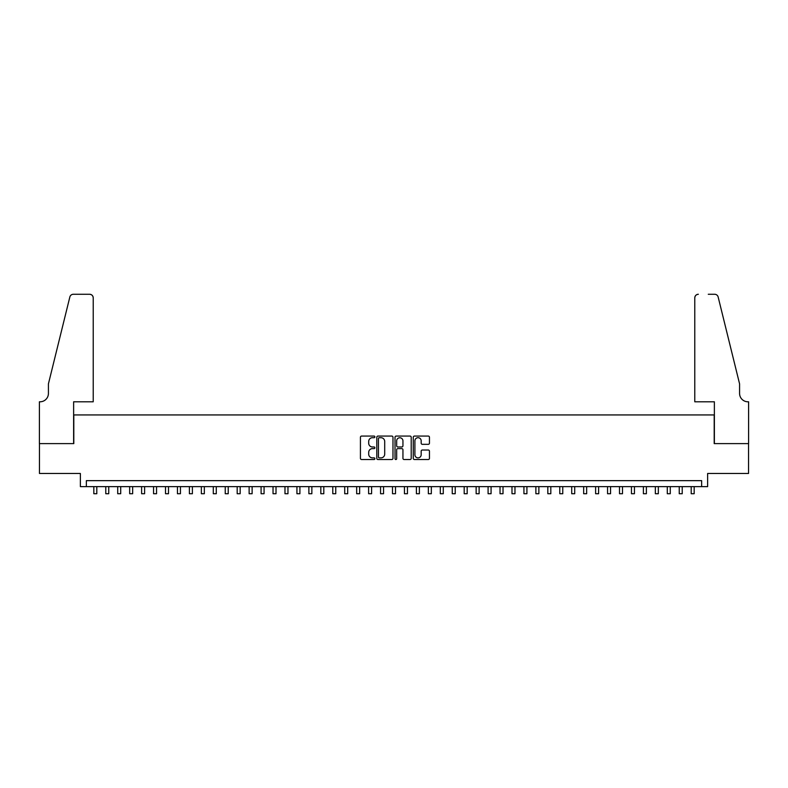<?xml version="1.0" encoding="UTF-8"?>
<svg xmlns="http://www.w3.org/2000/svg" width="788" height="788" viewBox="0 0 788 788"><rect width="100%" height="100%" fill="white"/><g stroke="black" fill="none" stroke-linecap="round" stroke-linejoin="round"><path stroke-width="1.18" d="M374.881 436.887A0.818 0.818 0 0 0 374.064 436.069L361.603 436.069A1.172 1.172 0 0 0 360.431 437.241L360.431 458.35A1.172 1.172 0 0 0 361.603 459.522L374.064 459.522A0.818 0.818 0 0 0 374.881 458.695A0.818 0.818 0 0 0 374.064 457.877L372.448 457.877A3.753 3.753 0 0 1 368.695 454.124L368.695 452.371A3.753 3.753 0 0 1 372.448 448.618L374.064 448.618A0.818 0.818 0 0 0 374.881 447.791A0.818 0.818 0 0 0 374.064 446.973L372.448 446.973A3.753 3.753 0 0 1 368.695 443.22L368.695 441.457A3.753 3.753 0 0 1 372.448 437.704L374.064 437.704A0.818 0.818 0 0 0 374.881 436.887M428.268 444.334A1.172 1.172 0 0 0 429.45 443.161L429.45 437.241A1.172 1.172 0 0 0 428.268 436.069L414.439 436.069A1.172 1.172 0 0 0 413.267 437.241L413.267 458.35A1.172 1.172 0 0 0 414.439 459.522L428.268 459.522A1.172 1.172 0 0 0 429.45 458.35L429.45 451.199A1.172 1.172 0 0 0 428.268 450.017L422.348 450.017A1.172 1.172 0 0 0 421.176 451.199L421.176 454.745A3.132 3.132 0 0 1 418.044 457.877A3.132 3.132 0 0 1 414.902 454.745L414.902 440.847A3.132 3.132 0 0 1 418.044 437.704A3.132 3.132 0 0 1 421.176 440.847L421.176 443.161A1.172 1.172 0 0 0 422.348 444.334L428.268 444.334M701.645 486.62L707.624 486.62L707.624 473.48L748.541 473.48L748.541 443.614L714.194 443.614L714.194 414.941L73.806 414.941L73.806 443.614L39.459 443.614L39.459 473.48L80.376 473.48L80.376 486.62L701.645 486.62L701.645 480.65L86.355 480.65L86.355 486.62M392.976 437.241A1.172 1.172 0 0 0 391.803 436.069L377.964 436.069A1.172 1.172 0 0 0 376.792 437.241L376.792 458.35A1.172 1.172 0 0 0 377.964 459.522L391.803 459.522A1.172 1.172 0 0 0 392.976 458.35L392.976 437.241M396.197 436.069L410.036 436.069A1.172 1.172 0 0 1 411.208 437.241L411.208 458.35A1.172 1.172 0 0 1 410.036 459.522L404.116 459.522A1.172 1.172 0 0 1 402.944 458.35L402.944 449.79A1.172 1.172 0 0 0 401.772 448.618L397.841 448.618A1.172 1.172 0 0 0 396.669 449.79L396.669 458.695A0.818 0.818 0 0 1 395.852 459.522A0.818 0.818 0 0 1 395.024 458.695L395.024 437.241A1.172 1.172 0 0 1 396.197 436.069M379.255 437.704A0.818 0.818 0 0 0 378.437 438.532L378.437 457.06A0.818 0.818 0 0 0 379.255 457.877L380.949 457.877A3.753 3.753 0 0 0 384.702 454.124L384.702 441.457A3.753 3.753 0 0 0 380.949 437.704L379.255 437.704M402.944 440.906A3.132 3.132 0 0 0 399.802 437.764A3.132 3.132 0 0 0 396.669 440.906L396.669 445.801A1.172 1.172 0 0 0 397.841 446.973L401.772 446.973A1.172 1.172 0 0 0 402.944 445.801L402.944 440.906M93.821 486.62L93.821 493.731L96.806 493.731L96.806 486.62M93.22 401.791L93.22 297.854A3.585 3.585 0 0 0 89.635 294.269L73.333 294.269A3.585 3.585 0 0 0 69.846 296.997L48.423 383.874L48.423 393.429A8.363 8.363 0 0 1 40.06 401.791L39.4 401.791L39.4 443.614L73.629 443.614L73.629 401.791L93.22 401.791L93.22 297.854C92.994 295.687 91.802 294.495 89.635 294.269L79.726 294.269M69.846 296.997C70.762 295.027 70.762 295.027 69.846 296.997C70.762 295.027 70.762 295.027 69.846 296.997M48.423 393.429A8.363 8.363 0 0 1 40.06 401.791M694.78 401.791L694.78 297.854L694.78 401.791L714.371 401.791L714.371 443.614L748.6 443.614L748.6 401.791L747.94 401.791A8.363 8.363 0 0 1 739.577 393.429A8.363 8.363 0 0 0 747.94 401.791M733.007 357.24L718.154 296.997L739.577 383.874L739.577 393.429M708.274 294.269L714.667 294.269A3.585 3.585 0 0 1 718.154 296.997C717.238 295.027 717.238 295.027 718.154 296.997C717.238 295.027 717.238 295.027 718.154 296.997M698.365 294.269A3.585 3.585 0 0 0 694.78 297.854C695.006 295.687 696.198 294.495 698.365 294.269M105.769 486.62L105.769 493.731L108.754 493.731L108.754 486.62M117.717 486.62L117.717 493.731L120.702 493.731L120.702 486.62M129.665 486.62L129.665 493.731L132.65 493.731L132.65 486.62M141.613 486.62L141.613 493.731L144.598 493.731L144.598 486.62M153.561 486.62L153.561 493.731L156.546 493.731L156.546 486.62M165.51 486.62L165.51 493.731L168.494 493.731L168.494 486.62M177.448 486.62L177.448 493.731L180.442 493.731L180.442 486.62M189.396 486.62L189.396 493.731L192.39 493.731L192.39 486.62M201.344 486.62L201.344 493.731L204.338 493.731L204.338 486.62M213.292 486.62L213.292 493.731L216.286 493.731L216.286 486.62M225.24 486.62L225.24 493.731L228.224 493.731L228.224 486.62M237.188 486.62L237.188 493.731L240.173 493.731L240.173 486.62M249.136 486.62L249.136 493.731L252.121 493.731L252.121 486.62M261.084 486.62L261.084 493.731L264.069 493.731L264.069 486.62M273.032 486.62L273.032 493.731L276.017 493.731L276.017 486.62M284.98 486.62L284.98 493.731L287.965 493.731L287.965 486.62M296.928 486.62L296.928 493.731L299.913 493.731L299.913 486.62M308.876 486.62L308.876 493.731L311.861 493.731L311.861 486.62M320.824 486.62L320.824 493.731L323.809 493.731L323.809 486.62M332.772 486.62L332.772 493.731L335.757 493.731L335.757 486.62M344.72 486.62L344.72 493.731L347.705 493.731L347.705 486.62M356.668 486.62L356.668 493.731L359.653 493.731L359.653 486.62M368.617 486.62L368.617 493.731L371.601 493.731L371.601 486.62M380.555 486.62L380.555 493.731L383.549 493.731L383.549 486.62M392.503 486.62L392.503 493.731L395.497 493.731L395.497 486.62M404.451 486.62L404.451 493.731L407.445 493.731L407.445 486.62M416.399 486.62L416.399 493.731L419.383 493.731L419.383 486.62M428.347 486.62L428.347 493.731L431.331 493.731L431.331 486.62M440.295 486.62L440.295 493.731L443.28 493.731L443.28 486.62M452.243 486.62L452.243 493.731L455.228 493.731L455.228 486.62M464.191 486.62L464.191 493.731L467.176 493.731L467.176 486.62M476.139 486.62L476.139 493.731L479.124 493.731L479.124 486.62M488.087 486.62L488.087 493.731L491.072 493.731L491.072 486.62M500.035 486.62L500.035 493.731L503.02 493.731L503.02 486.62M511.983 486.62L511.983 493.731L514.968 493.731L514.968 486.62M523.931 486.62L523.931 493.731L526.916 493.731L526.916 486.62M535.879 486.62L535.879 493.731L538.864 493.731L538.864 486.62M547.827 486.62L547.827 493.731L550.812 493.731L550.812 486.62M559.775 486.62L559.775 493.731L562.76 493.731L562.76 486.62M571.714 486.62L571.714 493.731L574.708 493.731L574.708 486.62M583.662 486.62L583.662 493.731L586.656 493.731L586.656 486.62M595.61 486.62L595.61 493.731L598.604 493.731L598.604 486.62M607.558 486.62L607.558 493.731L610.552 493.731L610.552 486.62M619.506 486.62L619.506 493.731L622.49 493.731L622.49 486.62M631.454 486.62L631.454 493.731L634.438 493.731L634.438 486.62M643.402 486.62L643.402 493.731L646.387 493.731L646.387 486.62M655.35 486.62L655.35 493.731L658.335 493.731L658.335 486.62M667.298 486.62L667.298 493.731L670.283 493.731L670.283 486.62M679.246 486.62L679.246 493.731L682.231 493.731L682.231 486.62M691.194 486.62L691.194 493.731L694.179 493.731L694.179 486.62"/></g></svg>
